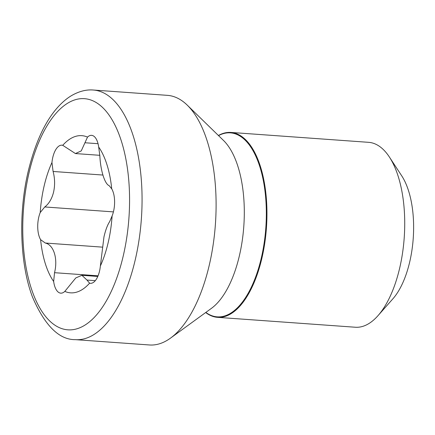 <?xml version="1.0" encoding="UTF-8"?>
<svg xmlns="http://www.w3.org/2000/svg" width="435" height="435" viewBox="0 0 435 435"><rect width="100%" height="100%" fill="white"/><g stroke="black" fill="none" stroke-linecap="round" stroke-linejoin="round"><path stroke-width="0.65" d="M100.371 265.981L103.976 236.819C105.558 230.055 107.445 225.009 109.625 221.692L112.105 215.95A78.789 35.974 -85.9 0 1 108.157 242.676A78.789 35.974 -85.9 0 1 100.371 265.981A19.096 8.716 94.1 0 1 99.523 271.163A19.096 8.716 94.1 0 1 90.398 283.321A19.096 8.716 94.1 0 1 89.588 283.18A78.789 35.974 -85.9 0 1 64.815 291.396A19.096 8.716 94.1 0 1 60.753 293.152A19.096 8.716 94.1 0 1 53.652 281.478A78.789 35.974 -85.9 0 1 40.607 239.663A19.096 8.716 94.1 0 1 40.221 212.546A78.789 35.974 -85.9 0 1 51.955 162.516A19.096 8.716 94.1 0 1 61.928 145.176A19.096 8.716 94.1 0 1 62.738 145.317A78.789 35.974 -85.9 0 1 87.511 137.101A19.096 8.716 94.1 0 1 91.573 135.345A19.096 8.716 94.1 0 1 98.68 147.025A78.789 35.974 -85.9 0 1 111.719 188.833L109.114 185.62C104.797 184.125 100.48 170.281 99.86 155.958L98.68 147.025M111.719 188.833A19.096 8.716 94.1 0 1 113.557 211.307A19.096 8.716 94.1 0 1 112.105 215.95M51.955 162.516L53.092 171.466C54.913 178.345 55.082 185.207 53.592 192.058C51.89 198.817 48.948 203.781 44.772 206.957L40.221 212.546M205.684 312.537A92.693 42.32 -85.9 0 0 217.582 317.343A92.693 42.32 -85.9 0 0 261.865 258.325A92.693 42.32 -85.9 0 0 230.865 132.43A92.693 42.32 -85.9 0 0 218.403 135.492M217.582 317.343L355.357 327.24A92.693 42.32 -85.9 0 0 377.966 315.696A92.693 42.32 -85.9 0 0 399.64 268.226A92.693 42.32 -85.9 0 0 389.363 156.992A92.693 42.32 -85.9 0 0 368.646 142.332L230.865 132.43M377.966 315.696L392.881 298.818A71.835 32.799 -85.9 0 0 409.683 262.033A71.835 32.799 -85.9 0 0 401.717 175.827L389.363 156.992M75.424 339.653L149.45 344.971A125.133 57.132 -85.9 0 0 170.525 338.109A125.133 57.132 -85.9 0 0 209.235 265.301A125.133 57.132 -85.9 0 0 187.267 105.156A125.133 57.132 -85.9 0 0 167.388 95.347L93.356 90.029C86.473 89.431 79.328 91.214 71.933 95.379C67.675 97.821 63.401 101.29 59.116 105.787C45.789 119.929 35.523 141.641 28.313 170.922C18.112 213.177 19.977 264.507 32.522 297.116C44.865 325.685 59.165 339.865 75.424 339.653A125.133 57.132 -85.9 0 0 135.203 259.983A125.133 57.132 -85.9 0 0 93.356 90.029M87.511 137.101L81.242 150.923L75.418 153.55L62.738 145.317M64.815 291.396L75.815 277.916L81.921 275.311L86.962 280.058L89.588 283.18M40.607 239.663L45.283 243.029C53.733 244.818 58.062 258.662 54.533 272.691L53.652 281.478M170.525 338.109L211.47 308.323A90.159 41.162 -85.9 0 0 239.359 255.867A90.159 41.162 -85.9 0 0 223.53 140.483L187.267 105.156M113.415 211.888L44.772 206.957M205.837 312.422A92.236 42.113 -85.9 0 0 261.272 258.134A92.236 42.113 -85.9 0 0 258.885 163.864A92.236 42.113 -85.9 0 0 218.539 135.622M123.214 256.046A115.868 52.901 -85.9 0 0 101.453 106.439A115.868 52.901 -85.9 0 0 29.112 172.45A115.868 52.901 -85.9 0 0 50.879 322.063A115.868 52.901 -85.9 0 0 123.214 256.046M102.926 175.049L53.092 171.466M98.038 143.697L85.01 142.762M95.298 280.657L86.962 280.058M98.06 275.817L54.533 272.691M102.094 247.113L45.283 243.029M99.832 155.311L75.418 153.56M97.799 276.442L81.927 275.301"/></g></svg>
